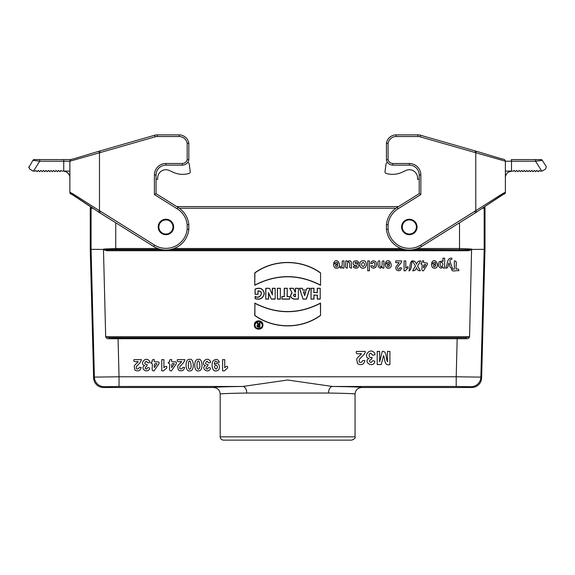 <?xml version="1.0" encoding="UTF-8"?>
<svg xmlns="http://www.w3.org/2000/svg" width="575" height="575" viewBox="0 0 575 575"><rect width="100%" height="100%" fill="white"/><g stroke="black" fill="none" stroke-linecap="round" stroke-linejoin="round"><path stroke-width="0.86" d="M220.189 436.842L355.055 436.842C355.709 437.87 354.617 438.962 351.771 440.127L223.481 440.127C221.483 439.933 220.39 438.84 220.189 436.842L220.189 394.076C220.735 393.659 229.59 393.314 246.754 393.048L328.498 393.048A6.577 3.989 90.8 0 1 332.487 386.472C351.289 386.738 361.007 387.076 361.639 387.5L471.759 387.5L471.004 386.723A9.868 9.868 -44.2 0 0 480.872 377.121L481.62 377.89A9.868 9.868 -134.2 0 1 471.759 387.5M176.733 206.583L398.518 206.583M417.472 248.515L459.511 248.515L471.586 249.047L469.581 336.037C469.545 337.956 468.409 338.855 466.181 338.725L109.07 338.725C106.835 338.855 105.707 337.956 105.671 336.037L103.464 249.428L91.073 249.342L91.073 208.229L90.261 208.229L90.261 249.342L91.073 249.342L94.379 377.121L119.032 376.783L119.032 386.472L104.24 386.723L103.493 387.5L213.612 387.5C217.609 387.895 219.801 390.087 220.189 394.076M471.816 249.737L468.28 250.736L106.972 250.736L103.435 249.737M105.671 336.037L105.951 336.734L109.43 337.726L118.055 338.014L465.822 337.726L466.181 338.725M105.951 336.734L469.293 336.734L469.581 336.037M255.092 296.298C259.907 299.791 264.586 290.921 258.053 291.036L258.053 294.321L255.092 294.321L255.092 289.06C260.13 287.112 263.199 288.592 264.299 293.494C263.242 298.375 260.173 300.092 255.092 298.662L255.235 296.477C260.389 300.028 264.644 290.404 257.909 290.921L258.053 291.036M320.548 285.286L320.548 272.873C301.473 258.994 273.837 258.994 254.761 272.873L254.761 285.286C276.69 273.959 298.619 273.959 320.548 285.286L320.548 272.873M262.919 325.012C263.178 319.499 254.107 319.499 254.366 325.012C254.107 330.524 263.178 330.524 262.919 325.012L262.919 325.012M309.961 288.269L307 288.269L306.403 290.044L302.982 290.044L302.393 288.269L299.431 288.269L303.047 299.122L306.338 299.122L309.961 288.269L307 288.269M320.217 299.122L320.217 288.269L317.256 288.269L317.256 292.538L313.972 292.538L313.972 288.269L311.01 288.269L311.01 299.122L313.972 299.122L313.972 295.169L317.256 295.169L317.256 299.122L320.217 299.122L320.217 288.269M298.382 299.122L298.382 288.269L295.421 288.269L295.421 292.215L293.315 288.269L289.692 288.269L291.963 292.804C289.613 295.859 290.274 297.965 293.954 299.122L298.382 299.122L298.382 288.269M289.563 299.122L289.563 296.484L287.227 296.484L287.227 288.269L284.266 288.269L284.266 296.484L281.93 296.484L281.93 299.122L289.563 299.122L289.563 296.484M280.356 299.122L280.356 288.269L277.394 288.269L277.394 299.122L280.356 299.122L280.356 288.269M275.159 299.122L275.159 288.269L272.327 288.269L272.327 294.328L269.495 288.269L265.751 288.269L265.751 299.122L268.575 299.122L268.575 293.2L271.342 299.122L275.159 299.122L275.159 288.269M254.761 303.068C276.69 314.388 298.619 314.388 320.548 303.068L320.548 315.474C301.473 329.353 273.837 329.353 254.761 315.474L254.905 303.312C276.783 314.503 298.619 314.503 320.404 303.312L320.548 303.068M262.265 325.012C262.48 320.347 254.804 320.347 255.027 325.012C254.804 329.676 262.48 329.676 262.265 325.012L262.265 325.012M259.282 322.676L259.936 322.676L259.936 327.283L258.297 327.283C256.702 326.593 256.601 325.73 257.981 324.688L256.982 322.676L257.715 322.676L258.7 324.652L259.282 324.652L259.282 322.676L259.936 322.676M485.063 206.497L484.38 206.95A1.646 1.646 180 0 1 484.991 208.229L484.991 249.342L471.787 249.428M471.004 386.723L456.212 386.472L456.212 376.783L480.872 377.121L484.179 249.342L484.179 208.229L482.468 208.229M103.464 249.428L103.665 249.047L115.74 248.515L157.78 248.515M213.612 387.5C214.245 387.076 223.963 386.738 242.765 386.472L287.622 380.018L332.487 386.472L456.212 386.472M484.991 249.342L481.62 377.89M90.261 249.342L93.624 377.89L94.379 377.121A9.868 9.868 44.2 0 0 104.24 386.723M103.493 387.5A9.868 9.868 134.2 0 1 93.624 377.89M355.055 436.842L355.055 394.076C354.516 393.659 345.661 393.314 328.498 393.048M355.055 394.076C355.451 390.087 357.643 387.895 361.639 387.5M119.032 386.472L242.765 386.472A6.577 3.989 -90.8 0 1 246.754 393.048M161.079 249.485L115.74 249.485L106.972 249.787L106.972 250.736M412.483 249.787L468.28 249.787L414.173 249.485M320.074 288.413L317.256 288.269M317.407 288.413L317.256 292.538M317.407 292.682L313.972 292.538M313.828 292.682L313.972 288.269M313.828 288.413L311.01 288.269M311.154 288.413L311.01 299.122M311.154 298.971L313.972 299.122M313.828 298.971L313.972 295.169M313.828 295.025L317.256 295.169M317.407 295.025L317.256 299.122M317.407 298.971L320.074 298.971M304.692 295.169L305.792 291.884L303.6 291.884L304.692 295.629L305.792 291.884M305.993 291.741L303.6 291.884M303.399 291.741L304.692 295.629M307.1 288.413L306.403 290.044M306.511 290.188L302.982 290.044M302.881 290.188L302.393 288.269M302.285 288.413L299.431 288.269M299.632 288.413L303.047 299.122M303.154 298.971L306.338 299.122M306.238 298.971L309.76 288.413M295.421 294.184L295.421 296.484L294.731 296.484C293.243 295.723 293.243 294.953 294.731 294.184L295.564 294.041L295.421 296.484M295.564 296.628L294.731 296.628C293.063 295.766 293.063 294.903 294.731 294.041L295.564 294.041M298.238 288.413L295.421 288.269M295.564 288.413L295.421 292.215M295.198 292.359L293.315 288.269M293.221 288.413L289.692 288.269M289.929 288.413L291.963 292.804M292.15 292.848C289.771 295.766 290.375 297.807 293.954 298.971L298.238 298.971M289.419 296.628L287.227 296.484M287.083 296.628L287.227 288.269M287.083 288.413L284.266 288.269M284.409 288.413L284.266 296.484M284.409 296.628L281.93 296.484M282.073 296.628L281.93 299.122M282.073 298.971L289.419 298.971M280.212 288.413L277.394 288.269M277.538 288.413L277.394 299.122M277.538 298.971L280.212 298.971M275.008 288.413L272.327 288.269M272.471 288.413L272.327 294.328M272.471 294.975L269.495 288.269M269.409 288.413L265.751 288.269M265.894 288.413L265.751 299.122M265.894 298.971L268.575 299.122M268.432 298.971L268.575 293.2M268.432 292.553L271.342 299.122M271.429 298.971L275.008 298.971M320.404 303.312L320.548 315.474M320.404 315.402C301.343 329.18 274.016 329.209 254.905 315.402L254.761 315.474M254.905 315.402L254.905 303.312M262.775 325.012C263.034 320.081 255.07 319.47 254.56 324.372C253.446 330.014 262.991 330.776 262.775 325.012M262.408 325.012C260.209 320.318 257.715 320.146 254.912 324.508C254.013 329.612 262.603 330.201 262.408 325.012M320.404 272.945C301.343 259.167 274.016 259.138 254.905 272.945L254.761 272.873M254.905 272.945L254.761 285.286M254.905 285.042C276.783 273.844 298.619 273.844 320.404 285.042M257.909 290.921L258.053 294.321M257.909 294.177L255.092 294.321M255.235 294.177L255.092 289.06M255.235 289.146C260.13 287.299 263.098 288.743 264.155 293.487C263.149 298.224 260.18 299.913 255.235 298.554L255.092 298.662M255.235 298.554L255.235 296.477M259.282 326.622L259.282 325.306L258.297 325.306L258.297 326.622L259.426 326.765L259.282 325.306M259.426 325.162L258.297 325.162C257.284 325.694 257.284 326.233 258.297 326.765L259.426 326.765M259.792 322.819L259.936 327.283M259.792 327.139L258.297 327.139C256.817 326.428 256.788 325.637 258.197 324.782L257.981 324.688M258.197 324.782L256.982 322.676M257.212 322.819L257.715 322.676M257.622 322.819L258.7 324.652M258.613 324.796L259.282 324.652M259.426 324.796L259.426 322.819M103.665 249.047L106.972 249.787L162.761 249.787M468.28 250.736L468.28 249.787L471.586 249.047M109.07 338.725L109.43 337.726L465.822 337.726L469.293 336.734M90.864 206.95A1.646 1.646 0 0 0 90.261 208.229M409.335 219.916A7.058 7.058 0 0 1 415.445 230.503A7.058 7.058 0 0 1 403.219 230.503A7.058 7.058 0 0 1 409.335 219.916M409.335 219.248A7.727 7.727 0 0 1 416.027 230.841A7.727 7.727 0 0 1 402.637 230.841A7.727 7.727 0 0 1 409.335 219.248M165.916 219.916A7.058 7.058 0 0 1 172.033 230.503A7.058 7.058 0 0 1 159.8 230.503A7.058 7.058 0 0 1 165.916 219.916M165.916 219.248A7.727 7.727 0 0 1 172.615 230.841A7.727 7.727 0 0 1 159.225 230.841A7.727 7.727 0 0 1 165.916 219.248M33.019 171.084L29.519 168.899L33.019 171.084L35.19 171.084L35.794 170.423L37.167 171.688L38.324 170.423L39.704 171.688L40.861 170.423L42.234 171.688L43.391 170.423L44.764 171.688L45.928 170.423L47.301 171.688L48.458 170.423L49.831 171.688L50.988 170.423L52.368 171.688L53.525 170.423L54.898 171.688L56.055 170.423L57.428 171.688L58.592 170.423L59.965 171.688L61.123 170.423L61.841 171.084L63.509 171.091M28.75 167.526L32.926 160.339L39.682 161.216L63.746 161.216L63.746 171.084L69.87 171.084L69.87 161.216L99.475 152.799L99.001 151.225L154.661 135.254A9.868 9.868 0 0 1 157.385 134.873L157.385 136.519L179.077 136.519A8.223 8.223 0 0 1 187.177 143.347L188.823 143.211A9.868 9.868 0 0 0 179.077 134.873L157.385 134.873M63.746 171.084L66.75 172.105C68.964 174.038 70.006 175.893 69.87 177.661L69.87 192.46M182.361 165.133A6.577 6.577 0 0 0 188.823 159.8L188.823 143.211L188.823 159.8L187.177 159.634A4.931 4.931 0 0 1 182.361 163.487L165.916 163.487A11.514 11.514 0 0 0 154.402 175.001L154.402 194.566L156.048 193.66L156.048 175.001A9.868 9.868 0 0 1 165.916 165.133L182.361 165.133L182.361 163.487M154.402 194.566L177.251 208.84A21.383 21.383 0 0 1 187.177 224.724L187.177 229.224A21.383 21.383 0 0 1 154.589 245.108L100.51 211.312L99.64 212.714L153.712 246.502A23.029 23.029 0 0 0 188.823 229.31L188.823 224.638A23.029 23.029 0 0 0 178.121 207.446L156.048 193.66M100.532 211.327L99.475 210.644L98.577 212.024L99.64 212.714L73.212 195.054C70.459 192.948 71.444 195.565 69.87 192.474A1.646 1.646 180 0 0 71.487 194.113L90.872 206.95M33.515 171.084L39.682 161.216L39.797 159.57L71.163 159.57L63.861 159.57L63.746 161.216L69.87 161.216L69.87 192.474C70.021 191.482 85.51 202.12 99.475 210.644L99.475 152.799L100.108 152.605L99.64 151.031M98.728 151.304L73.277 158.959C71.07 159.124 69.934 159.872 69.87 161.201A1.646 1.646 180 0 1 69.877 160.993M187.177 224.724L188.823 224.638M187.177 229.224L188.823 229.31M29.519 168.899L29.002 166.635M32.926 160.339A1.646 1.646 0 0 1 34.328 159.57L63.861 159.57M156.048 179.278L157.694 179.278L157.694 177.963A8.223 8.223 0 0 1 169.395 170.509L172.989 172.191A23.029 23.029 0 0 0 188.679 173.564L189.038 173.463A1.646 1.646 0 0 0 190.246 171.659L189.211 163.933A1.646 1.646 0 0 0 187.63 162.502M169.395 170.509L172.989 172.191M188.679 173.564L189.038 173.463M190.246 171.659L189.211 163.933M475.137 152.605L475.611 151.031L476.251 151.225L420.584 135.254A9.868 9.868 0 0 0 417.867 134.873L396.175 134.873A9.868 9.868 0 0 0 386.429 143.211L386.429 159.8A6.577 6.577 0 0 0 392.883 165.133L409.335 165.133A9.868 9.868 0 0 1 419.204 175.001L419.204 193.66L397.131 207.446A23.029 23.029 0 0 0 386.429 224.638L386.429 229.31A23.029 23.029 0 0 0 421.533 246.502L475.611 212.714L474.742 211.312L420.663 245.108A21.383 21.383 0 0 1 388.067 229.224L388.067 224.724A21.383 21.383 0 0 1 398.001 208.84L420.842 194.566L420.842 175.001A11.514 11.514 0 0 0 409.335 163.487L392.883 163.487A4.931 4.931 0 0 1 388.067 159.634L388.067 143.347A8.223 8.223 0 0 1 396.175 136.519L417.867 136.519A8.223 8.223 0 0 1 420.131 136.836L505.382 161.201L505.382 192.474C505.224 191.482 489.742 202.12 475.777 210.644L474.72 211.327M513.41 171.084L511.506 171.084L511.506 161.216L535.569 161.216L542.318 160.339A1.646 1.646 0 0 0 540.924 159.57L535.454 159.57L535.569 161.216L541.729 171.084L540.062 171.084L539.458 170.423L538.085 171.688L536.921 170.423L535.548 171.688L534.391 170.423L533.018 171.688L531.861 170.423L530.481 171.688L529.323 170.423L527.951 171.688L526.793 170.423L525.421 171.688L524.256 170.423L522.883 171.688L521.726 170.423L520.353 171.688L519.196 170.423L517.816 171.688L516.659 170.423L515.286 171.688L514.129 170.423L513.41 171.084M505.382 177.661C505.051 177.093 506.575 172.629 508.473 172.119L511.958 171.084L508.473 172.119C506.575 172.629 505.051 177.093 505.382 177.661A6.577 6.577 0 0 1 505.382 177.653L505.396 177.28M488.894 203.873L503.765 194.113A1.646 1.646 180 0 0 505.382 192.474A1.646 1.646 180 0 1 505.36 192.754M505.368 160.993A1.646 1.646 180 0 1 505.382 161.201C505.317 159.872 504.182 159.124 501.975 158.959L476.524 151.304M542.232 171.084L545.725 168.899L546.25 166.635L542.318 160.339M545.725 168.899L546.25 166.635M511.391 159.57L535.454 159.57L511.391 159.57L511.506 161.216L505.382 161.216M505.382 171.084L511.506 171.084M505.382 192.474C503.772 195.572 504.57 193.02 501.975 195.097L475.611 212.714L476.675 212.024L475.777 210.644L475.777 152.799L476.251 151.225L475.611 151.031M386.429 143.211L388.067 143.347M386.429 159.8L388.067 159.634M419.204 193.66L420.842 194.566M386.429 224.638L388.067 224.724M386.429 229.31L388.067 229.224M419.204 179.278L417.558 179.278L417.558 177.963A8.223 8.223 0 0 0 405.857 170.509L402.263 172.191A23.029 23.029 0 0 1 386.573 173.564L386.213 173.463A1.646 1.646 0 0 1 385.006 171.659L386.033 163.933A1.646 1.646 0 0 1 387.622 162.502M385.006 171.659L386.033 163.933M386.573 173.564L386.213 173.463M405.857 170.509L402.263 172.191M458.793 270.775C456.564 270.085 451.353 272.392 451.727 269.107L454.358 269.107L454.358 260.906C457.952 260.647 455.378 266.548 456.155 269.107C458.088 268.611 458.965 269.165 458.793 270.775M448.96 262.976C447.947 264.773 448.579 268.769 445.697 268.058C447.853 264.831 446.48 257.823 451.749 258.118C452.59 260.468 449.938 258.728 449.866 260.885L452.309 268.058C449.384 268.798 449.988 264.795 448.96 262.976M441.492 262.25C439.796 261.582 439.595 267.123 441.521 266.721C443.404 265.061 443.397 263.566 441.492 262.25M441.061 268.216C438.402 267.346 437.769 265.19 439.163 261.74L442.038 260.978C443.62 262.818 442.721 259.318 442.951 258.189L444.655 258.189L444.655 268.058C443.469 268.36 442.944 268.007 443.066 267.008L441.061 268.216M435.749 265.097C433.852 264.701 433.133 265.118 433.586 266.34C434.743 267.152 435.462 266.735 435.749 265.097M434.571 268.216C432.573 268.238 431.552 266.814 431.509 263.932L435.778 263.932C435.217 260.41 433.514 263.738 431.602 262.868C435.332 255.588 440.924 268.158 434.571 268.216M425.744 264.558C423.753 264.371 423.078 265.492 423.703 267.928L425.744 264.558M422.057 264.558C420.476 263.997 420.476 263.443 422.057 262.89C421.669 261.294 422.215 260.633 423.703 260.906C422.258 264.78 428.411 261.057 427.34 264.55L423.488 270.811C420.648 271.091 422.661 266.512 422.057 264.558M415.445 265.981L412.412 260.906C414.503 260.806 415.883 261.948 416.544 264.32C417.206 261.948 418.586 260.813 420.67 260.906L417.637 266.053L420.382 270.775C418.399 270.911 417.105 269.848 416.508 267.605C415.933 269.848 414.661 270.904 412.685 270.775L415.445 265.981M412.412 260.741C411.017 263.846 411.973 269.869 408.933 270.94C410.327 267.835 409.407 261.848 412.412 260.741M405.447 270.811L404.067 270.811L404.067 260.906L405.77 260.906L405.77 268.036L407.97 266.599L407.97 268.317L406.518 269.237L405.447 270.811M396.52 270.027L395.772 268.065L395.988 266.8L399.151 262.66L395.772 262.66L395.772 260.906L401.738 260.906L401.156 262.797L397.828 266.778L397.476 267.936L397.785 268.906L398.633 269.244L399.481 268.884L399.841 267.706L401.537 267.893L400.588 270.135L398.59 270.811L396.52 270.027M389.534 265.097C387.636 264.701 386.918 265.118 387.37 266.34C388.527 267.152 389.246 266.735 389.534 265.097M388.355 268.216C386.357 268.238 385.336 266.814 385.293 263.932L389.562 263.932C389.002 260.41 387.298 263.738 385.387 262.868C389.117 255.588 394.709 268.158 388.355 268.216M378.149 266.62C378.508 265.37 376.675 260.022 379.759 260.906L379.867 266.053C381.081 267.519 381.865 266.886 382.217 264.148C381.714 261.769 382.282 260.691 383.92 260.906L383.92 268.058C382.742 268.36 382.217 268.007 382.339 267.008L380.219 268.216L378.149 266.62M381.196 364.557L377.207 364.557L377.207 351.404L379.673 351.404L379.673 361.761L382.289 351.404C387.155 350.822 385.588 358.491 387.449 361.761L387.449 351.404L389.915 351.404L389.915 364.557C384.143 366.318 385.157 359.246 383.554 355.587L381.196 364.557M372.305 263.645L370.638 263.328L371.637 261.402L373.613 260.748L375.87 261.733L376.704 264.471L375.863 267.231L373.585 268.216L371.716 267.655L370.724 265.938L372.399 265.607L373.563 266.728L374.577 266.239L374.957 264.608L374.569 262.811L373.542 262.286L372.744 262.595L372.305 263.645M369.43 270.775L367.727 270.775L367.727 260.906L369.43 260.906L369.43 270.775M368.956 358.477C362.868 356.859 369.315 347.832 373.851 352.209C375.705 354.15 375.346 355.142 372.772 355.192L370.904 353.273C367.964 353.172 368.927 359.095 371.975 357.341C372.075 358.8 371.457 359.634 370.135 359.835C369.215 361.229 369.517 362.135 371.04 362.537L372.701 360.784C374.799 360.741 375.331 361.51 374.296 363.084C371.112 367.626 363.386 361.193 368.956 358.477M363.055 262.286C361.021 263.709 361.021 265.168 363.055 266.678C365.096 265.204 365.096 263.745 363.055 262.286M363.062 268.216C358.678 268.582 358.793 260.367 363.048 260.748C366.505 259.728 368.23 267.77 363.062 268.216M357.499 363.565L356.701 359.26C356.378 358.354 361.517 354.121 361.395 353.747C359.217 353.467 355.314 354.926 356.385 351.404L365.226 351.404C365.923 353.194 361.423 357.053 359.433 359.231C358.642 362.092 359.454 363.033 361.876 362.049C362.221 360.59 363.242 360.151 364.931 360.719L363.522 363.709C361.373 364.96 359.368 364.917 357.499 363.565M355.429 265.391C353.014 264.895 352.453 263.58 353.733 261.452C356.205 260.188 357.966 260.683 359.001 262.947C357.973 263.4 357.255 263.213 356.852 262.401C354.998 261.963 354.516 262.322 355.393 263.494C358.067 264.119 359.188 264.96 358.771 266.024C358.261 268.108 356.708 268.676 354.099 267.734C352.892 266.893 353.129 266.318 354.818 265.995C355.788 268.166 358.965 265.506 355.429 265.391M347.386 268.058C344.044 268.446 346.38 263.163 345.69 260.906C347.717 260.188 346.833 262.811 348.191 261.079C349.6 260.453 350.635 260.748 351.311 261.948L351.541 268.058C349.83 268.101 349.262 267.008 349.837 264.773L349.406 262.387C347.868 260.942 347.192 262.832 347.386 268.058M340.953 268.216C339.581 267.368 339.652 266.8 341.155 266.52L342.154 265.513L342.298 260.906L344.001 260.906L344.001 268.058C342.829 268.353 342.305 268.015 342.42 267.037L340.953 268.216M337.82 265.097C335.922 264.701 335.203 265.118 335.656 266.34C336.813 267.152 337.532 266.735 337.82 265.097M336.641 268.216C334.643 268.238 333.622 266.814 333.579 263.932L337.848 263.932C337.288 260.41 335.584 263.738 333.673 262.868C337.403 255.588 342.995 268.158 336.641 268.216M224.329 370.861L222.59 370.861L222.59 359.634L224.732 359.634L224.732 367.713C225.939 366.483 228.261 365.269 227.499 368.029L224.329 370.861M215.948 364.981C214.029 366.376 214.065 367.748 216.063 369.085C217.896 367.741 217.86 366.368 215.948 364.981M215.963 370.861C212.463 372.054 210.809 364.126 213.217 360.791C216.056 358.592 218.097 359.073 219.334 362.221C217.932 362.466 216.825 362.121 216.02 361.201C215.093 360.963 214.518 362.013 214.295 364.349L216.315 363.407C220.527 363.026 220.592 371.385 215.963 370.861M205.455 365.643C200.28 364.27 205.757 356.593 209.609 360.317C211.183 361.963 210.881 362.811 208.696 362.854L207.108 361.222C204.865 363.077 205.167 364.227 208.013 364.679C208.1 366.685 204.017 368.043 207.223 369.1L208.632 367.605C210.414 367.569 210.867 368.223 209.99 369.56C207.287 373.419 200.711 367.95 205.455 365.643M197.211 362.358C196.01 371.917 200.474 370.056 199.769 365.147C199.237 360.748 198.382 359.821 197.211 362.358M198.382 370.861C193.61 372.219 193.487 358.211 198.382 359.44C202.644 357.406 203.694 371.73 198.382 370.861M188.521 362.358C187.321 371.917 191.784 370.056 191.08 365.147C190.548 360.748 189.693 359.821 188.521 362.358M189.693 370.861C184.927 372.219 184.798 358.211 189.693 359.44C193.955 357.406 195.004 371.73 189.693 370.861M178.329 369.969L177.653 366.311C177.38 365.535 181.743 361.941 181.643 361.625C179.795 361.387 176.475 362.624 177.388 359.634L184.898 359.634C184.403 361.689 182.764 363.903 179.982 366.282C179.307 368.719 179.997 369.517 182.052 368.676C182.347 367.439 183.209 367.066 184.647 367.554L183.454 370.092C181.628 371.155 179.917 371.112 178.329 369.969M174.304 363.767C171.257 362.854 171.609 365.333 171.731 367.59L174.304 363.767M169.654 363.767C167.699 363.141 167.699 362.509 169.654 361.883C169.222 360.007 169.912 359.26 171.731 359.634C170.092 364.176 177.51 359.662 176.309 363.759L171.458 370.861C167.993 371.364 170.344 366.045 169.654 363.767M163.501 370.861L161.762 370.861L161.762 359.634L163.904 359.634L163.904 367.713C165.118 366.483 167.433 365.269 166.678 368.029L163.501 370.861M156.925 363.767C153.877 362.854 154.229 365.333 154.359 367.59L156.925 363.767M152.282 363.767C150.319 363.141 150.319 362.509 152.282 361.883C151.843 360.007 152.54 359.26 154.359 359.634C152.713 364.176 160.13 359.662 158.937 363.759L154.078 370.861C150.614 371.364 152.964 366.045 152.282 363.767M144.627 365.643C139.452 364.27 144.936 356.593 148.788 360.317C150.362 361.963 150.061 362.811 147.868 362.854L146.287 361.222C144.037 363.077 144.339 364.227 147.193 364.679C147.279 366.685 143.197 368.043 146.402 369.1L147.811 367.605C149.593 367.569 150.046 368.223 149.162 369.56C146.46 373.419 139.89 367.95 144.627 365.643M134.888 369.969L134.212 366.311C133.932 365.535 138.302 361.941 138.194 361.625C136.354 361.387 133.033 362.624 133.939 359.634L141.457 359.634C140.954 361.689 139.315 363.903 136.534 366.282C135.858 368.719 136.548 369.517 138.611 368.676C138.906 367.439 139.768 367.066 141.206 367.554L140.005 370.092C138.18 371.155 136.476 371.112 134.888 369.969M459.511 249.485L459.511 222.769M118.055 338.014L119.032 376.783L456.212 376.783L457.19 338.014M115.74 222.769L115.74 249.485M92.776 208.229L91.073 208.229A1.646 1.646 -90 0 1 91.368 207.287M395.967 208.229L179.285 208.229M174.053 248.515L401.192 248.515M484.991 208.229L484.179 208.229A1.646 1.646 90 0 0 483.884 207.287M169.072 249.787L406.18 249.787M404.491 249.485L170.753 249.485M100.108 152.605L155.113 136.836A8.223 8.223 0 0 1 157.385 136.519M187.177 143.347L187.177 159.634M154.402 175.001L156.048 175.001A9.868 9.868 0 0 1 165.916 165.133L165.916 163.487M155.113 136.836L154.661 135.254M179.077 136.519L179.077 134.873M177.251 208.84L178.121 207.446M154.589 245.108L153.712 246.502M417.867 136.519L417.867 134.873A9.868 9.868 0 0 1 420.584 135.254L420.131 136.836M396.175 134.873L396.175 136.519M392.883 165.133L392.883 163.487M409.335 165.133L409.335 163.487M419.204 175.001L420.842 175.001M397.131 207.446L398.001 208.84M421.533 246.502L420.663 245.108M64.723 171.278L65.816 171.63M66.477 171.947L67.404 172.565M67.519 172.651L68.863 174.189M68.964 174.362L69.345 175.109M69.582 175.778L69.74 176.403M69.891 192.754L70.596 193.84L73.277 195.097L90.189 206.497M504.627 193.854L505.368 192.704"/></g></svg>
